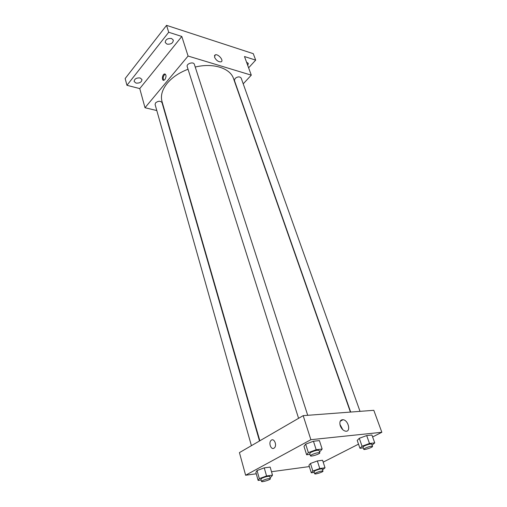 <?xml version="1.0" encoding="UTF-8"?>
<svg xmlns="http://www.w3.org/2000/svg" width="507" height="507" viewBox="0 0 507 507"><rect width="100%" height="100%" fill="white"/><g stroke="black" fill="none" stroke-linecap="round" stroke-linejoin="round"><path stroke-width="0.76" d="M156.802 110.551L145.002 107.731L139.761 88.592L126.946 85.303L125.159 78.541L166.556 25.35L253.278 53.672L255.686 60.124L248.614 67.818M165.2 112.554L164.851 112.472M136.022 83.085L134.14 81.519C134.412 78.896 136.402 77.704 140.103 77.958L141.96 79.51C141.7 82.134 139.723 83.332 136.022 83.085M167.037 44.141L165.231 42.537C165.453 39.521 167.557 38.171 171.531 38.5L173.312 40.085C173.096 43.108 171.011 44.458 167.037 44.141M139.761 88.592L181.81 36.46L168.704 32.264L166.556 25.35M126.946 85.303L168.704 32.264M145.002 107.731L188.078 56.043L181.81 36.46M188.078 56.043L251.295 75.156L244.488 56.537L255.686 60.124M214.543 57.234L215.196 54.87C218.111 53.508 224.278 60.834 221.058 61.848C218.416 61.993 216.248 60.46 214.543 57.234M246.541 62.158L248.31 63.4L247.777 65.523M188.04 69.244C179.275 72.609 172.386 77.241 167.361 83.129C162.208 89.53 160.421 95.652 162.012 101.501L259.85 440.779M350.407 412.083L233.556 78.667C230.292 68.192 213.2 62.602 195.233 67.051M251.295 75.156L243.214 83.832M360.027 411.354L241.155 78.053C239.684 76.38 237.656 76.525 235.058 78.49L234.43 80.505L350.686 412.058M259.502 440.982L162.012 102.617C160.434 100.754 158.292 100.83 155.586 102.845L155.098 104.512L251.415 445.666M298.579 418.319L187.21 66.626C186.088 63.705 193.573 61.309 194.358 64.338L307.717 415.309M164.914 79.567L163.862 80.296C161.505 80.936 162.215 74.276 164.534 73.959C166.359 74.662 166.486 76.532 164.914 79.567M163.805 80.309C162.652 77.856 163.146 75.809 165.301 74.168L165.352 74.161M256.269 473.792L245.622 475.236L239.431 452.618L303.18 415.651L373.811 410.309L381.841 432.275L372.62 436.971M309.333 466.579L271.505 471.719M357.22 440.437L359.279 438.302L366.681 435.564L371.916 435.006L366.681 435.564L359.279 438.302L357.22 440.437L359.957 448.289L362.055 446.217L369.502 443.486L374.743 442.871L372.075 445.14M255.877 472.397L257.049 470.54L264.242 467.872L270.161 467.099L264.242 467.872L257.049 470.54L255.877 472.397L258.126 480.427L259.324 478.633L266.562 475.972L272.493 475.141L271.188 476.954L269.997 477.391M358.512 444.157L323.2 462.137M245.622 475.236L310.88 439.696L381.841 432.275M308.928 465.274L310.468 463.468L317.35 460.945L322.591 460.261L317.35 460.945L310.468 463.468L308.928 465.274L311.285 472.803L312.857 471.054L319.771 468.525L325.025 467.79L322.566 469.856M303.985 446.369L305.683 444.151L313.453 441.242L319.41 440.608L313.453 441.242L305.683 444.151L303.985 446.369L306.627 454.779L308.364 452.631L316.178 449.728L322.148 449.031L320.297 451.205L319.416 451.528M310.88 439.696L303.18 415.651M340.273 425.779C339.284 421.773 340.216 419.745 343.068 419.695C348.55 420.24 351.18 432.332 345.508 431.165C343.201 430.576 341.458 428.783 340.273 425.779M273.926 448.22C270.972 450.108 268.317 442.712 271.093 440.406C273.938 437.471 277.399 445.254 274.388 447.877L273.926 448.22C270.972 450.108 268.317 442.712 271.093 440.406C273.938 437.471 277.405 445.254 274.388 447.877M339.905 424.308L342.808 429.721M309.992 454.367L306.627 454.779M319.835 452.827L319.049 450.412C317.591 449.95 314.879 450.584 310.911 452.326L309.688 453.404L310.455 455.825C310.588 456.991 320.399 453.86 319.835 452.827C318.377 452.377 315.658 453.017 311.685 454.754L310.455 455.825M308.364 452.631L305.683 444.151M316.178 449.728L313.453 441.242M322.148 449.031L319.41 440.608M363.246 447.89L359.957 448.289M372.518 446.388L371.713 444.132C370.459 443.758 367.981 444.36 364.292 445.951L362.949 447.041L363.741 449.297C363.874 450.324 373.063 447.275 372.518 446.388C371.263 446.027 368.785 446.635 365.091 448.22L363.741 449.297M362.055 446.217L359.279 438.302M369.502 443.486L366.681 435.564M374.743 442.871L371.916 435.006M261.111 480.002L258.126 480.427M270.383 478.735L269.718 476.428C268.26 476.035 265.636 476.65 261.859 478.278L260.871 479.14L261.523 481.454C261.593 482.493 270.871 479.654 270.383 478.735C268.925 478.354 266.302 478.976 262.518 480.598L261.523 481.454M259.324 478.633L257.049 470.54M266.562 475.972L264.242 467.872M272.493 475.141L270.161 467.099M314.239 472.378L311.285 472.803M322.978 471.142L322.281 468.975C321.02 468.652 318.624 469.241 315.101 470.73L313.998 471.618L314.682 473.785C314.765 474.704 323.447 471.935 322.978 471.142C321.717 470.826 319.315 471.415 315.785 472.904L314.682 473.785M312.857 471.054L310.468 463.468M319.771 468.525L317.35 460.945M325.025 467.79L322.591 460.261M165.301 74.168L164.534 73.959M214.41 55.776L215.196 54.87M340.197 421.266L343.068 419.695"/></g></svg>
